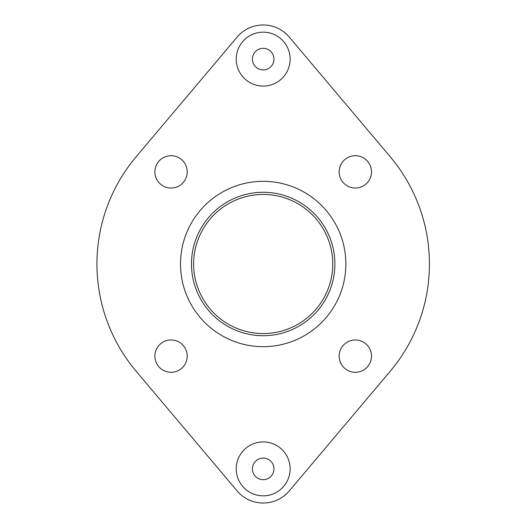 <?xml version="1.0" encoding="UTF-8"?>
<svg xmlns="http://www.w3.org/2000/svg" width="528" height="528" viewBox="0 0 528 528"><rect width="100%" height="100%" fill="white"/><g stroke="black" fill="none" stroke-linecap="round" stroke-linejoin="round"><path stroke-width="0.79" d="M193.631 264A69.551 69.551 0 0 0 263.188 333.551A69.551 69.551 0 0 0 332.739 264A69.551 69.551 0 0 0 263.188 194.449A69.551 69.551 0 0 0 193.631 264M252.404 468.877A10.784 10.784 0 0 1 263.188 458.099A10.784 10.784 0 0 1 273.966 468.877A10.784 10.784 0 0 1 263.188 479.662A10.784 10.784 0 0 1 252.404 468.877M290.143 468.877A26.961 26.961 0 0 0 263.188 441.923A26.961 26.961 0 0 0 236.227 468.877A26.961 26.961 0 0 0 263.188 495.838A26.961 26.961 0 0 0 290.143 468.877M252.404 59.123A10.784 10.784 0 0 1 263.188 48.338A10.784 10.784 0 0 1 273.966 59.123A10.784 10.784 0 0 1 263.188 69.901A10.784 10.784 0 0 1 252.404 59.123M290.143 59.123A26.961 26.961 0 0 0 263.188 32.162A26.961 26.961 0 0 0 236.227 59.123A26.961 26.961 0 0 0 263.188 86.077A26.961 26.961 0 0 0 290.143 59.123M345.853 264A82.672 82.672 0 0 0 263.188 181.328A82.672 82.672 0 0 0 180.517 264A82.672 82.672 0 0 0 263.188 346.672A82.672 82.672 0 0 0 345.853 264M154.876 171.864A16.177 16.177 0 0 0 171.052 188.041A16.177 16.177 0 0 0 187.229 171.864A16.177 16.177 0 0 0 171.052 155.694A16.177 16.177 0 0 0 154.876 171.864M191.479 264A71.709 71.709 0 0 0 263.188 335.709A71.709 71.709 0 0 0 334.891 264A71.709 71.709 0 0 0 263.188 192.291A71.709 71.709 0 0 0 191.479 264M390.258 371.184A166.241 166.241 0 0 0 390.258 156.816L289.285 37.105A34.148 34.148 0 0 0 237.085 37.105L136.112 156.816A166.241 166.241 0 0 0 136.112 371.184L237.085 490.895A34.148 34.148 0 0 0 289.285 490.895L390.258 371.184L289.285 490.895M355.318 155.694A16.177 16.177 0 0 0 339.141 171.864A16.177 16.177 0 0 0 355.318 188.041A16.177 16.177 0 0 0 371.494 171.864A16.177 16.177 0 0 0 355.318 155.694M371.494 356.136A16.177 16.177 0 0 0 355.318 339.959A16.177 16.177 0 0 0 339.141 356.136A16.177 16.177 0 0 0 355.318 372.306A16.177 16.177 0 0 0 371.494 356.136M171.052 372.306A16.177 16.177 0 0 0 187.229 356.136A16.177 16.177 0 0 0 171.052 339.959A16.177 16.177 0 0 0 154.876 356.136A16.177 16.177 0 0 0 171.052 372.306M390.258 156.816L289.285 37.105M237.085 37.105L136.112 156.816M136.112 371.184L237.085 490.895"/></g></svg>
